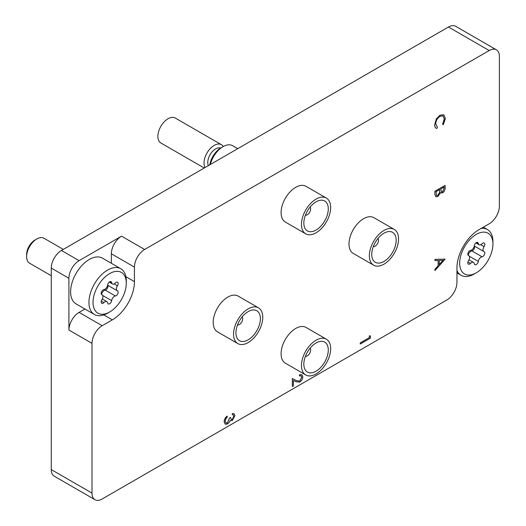 <?xml version="1.0" encoding="UTF-8"?>
<svg xmlns="http://www.w3.org/2000/svg" width="526" height="526" viewBox="0 0 526 526"><rect width="100%" height="100%" fill="white"/><g stroke="black" fill="none" stroke-linecap="round" stroke-linejoin="round"><path stroke-width="0.79" d="M111.354 263.283L111.354 253.788A14.406 8.317 -60 0 1 121.539 236.148L144.624 249.475L489.2 50.535A14.406 8.317 120 0 1 496.399 49.819A14.406 8.317 120 0 1 499.384 56.413L499.384 206.159A14.406 8.317 120 0 1 489.2 223.8L479.015 229.678A31.205 18.015 120 0 0 456.949 267.898L456.949 282.403A14.406 8.317 120 0 1 446.765 300.044L102.182 498.99A14.406 8.317 120 0 1 94.982 499.7L54.244 476.181A14.406 8.317 -60 0 1 51.265 469.587L91.997 493.105A14.406 8.317 120 0 0 94.982 499.7M121.539 236.148L79.097 260.646A14.406 8.317 120 0 0 68.913 278.287L51.265 268.096A14.406 8.317 -60 0 1 61.45 250.455L448.461 27.01A14.406 8.317 -60 0 1 455.661 26.3L496.399 49.819M51.265 268.096L51.265 469.587M68.913 278.287L68.913 330.032A14.406 8.317 -60 0 1 79.097 312.391L102.182 325.719A14.406 8.317 120 0 0 91.997 343.36L91.997 493.105M102.182 325.719L112.367 319.841A31.205 18.015 120 0 0 134.439 281.62L134.439 267.116L111.354 253.788M144.624 249.475A14.406 8.317 120 0 0 134.439 267.116M79.097 312.391L84.942 309.018M445.134 259.121L434.949 270.581L434.949 269.43L438.217 265.808L438.217 260.475L434.949 260.574L434.949 259.423L445.134 259.121L434.884 259.384L434.949 260.574M443.148 260.331L439.256 260.449L439.256 264.65L443.148 260.331M434.949 270.581L434.884 269.391L438.145 265.768L438.145 260.482M439.256 264.532L443.043 260.331M301.766 377.339L301.109 375.794L299.419 375.965L299.419 374.913L301.878 374.65L302.812 376.787C302.674 379.036 301.661 380.804 299.781 382.086L296.131 381.817L293.409 380.443L293.409 385.92L292.364 386.525L292.364 378.529L296.579 380.66L299.702 381.08L301.766 377.339L301.076 375.774M299.419 375.965L299.347 374.874L301.845 374.63M299.702 381.08L301.7 377.3M296.579 380.66L299.636 381.041M292.364 378.529L296.513 380.62M292.364 386.525L292.298 378.49M233.866 416.27L233.288 414.863L232.301 414.718L232.301 413.66L234.057 413.692L234.912 415.652L232.268 420.616L230.171 420.452L229.303 422.227L227.495 423.976L225.2 424.186L224.207 421.806C224.313 419.544 225.312 417.657 227.212 416.145L227.212 417.203L225.805 418.939L225.253 421.221L225.989 423.075L227.403 422.97L229.56 418.111L230.605 417.506L231.328 419.636L232.275 419.557L233.866 416.27L233.255 414.843M232.301 414.718L232.236 413.62L234.024 413.673M232.275 419.557L233.8 416.23M231.295 419.617L232.203 419.518M230.605 417.506L229.56 418.111M227.403 422.97L229.494 418.071M225.956 423.055L227.337 422.93M227.212 416.145L227.14 416.105C225.246 417.618 224.247 419.505 224.142 421.767L224.207 421.806M225.167 424.166L224.142 421.767M230.533 420.774L230.164 420.478M230.5 420.754L230.171 420.452M369.337 335.825L370.449 335.95L370.449 338.126L360.264 344.004L360.198 342.913L369.337 337.633L369.337 335.825L370.449 335.95M360.264 344.004L360.264 342.952L369.337 337.633M369.403 337.672L369.403 335.864M434.949 191.273L445.134 185.395L445.134 187.69C445.252 189.807 444.411 191.536 442.609 192.878L440.446 192.772L437.842 196.54L435.844 196.737L434.949 194.456L434.884 191.234L445.134 185.395M440.781 193.088L440.446 192.772M444.089 187.052L440.827 188.933L441.439 191.944L442.59 191.839L444.089 188.486L444.089 187.052M439.782 189.538L435.995 191.727L436.639 195.58L437.842 195.481L439.664 192.509L439.782 189.538M441.406 191.924L442.524 191.799L444.023 188.446L444.023 187.092M435.804 196.717L434.884 194.416L434.884 191.234M436.6 195.56L437.77 195.442L439.591 192.47L439.716 189.577M443.267 124.807L442.655 124.235L444.352 118.981L443.01 115.924L440.032 116.272C437.316 118.166 435.883 120.756 435.732 124.031L437.428 127.253L436.823 128.522C435.397 128.048 434.686 126.753 434.686 124.642L436.468 118.764L440.104 115.174L443.819 114.773L445.397 118.442L443.267 124.807L442.583 124.195L444.286 118.942L442.977 115.904M440.104 115.174L443.78 114.753M436.468 118.764L440.032 115.135M434.686 124.642L436.402 118.725M436.199 128.252L436.823 128.522M436.758 128.482C435.331 128.009 434.621 126.713 434.621 124.603M383.96 233.209L383.96 233.209A17.286 9.981 -60 0 1 396.183 240.264A17.286 9.981 -60 0 1 383.96 261.435A17.286 9.981 -60 0 1 371.737 254.374A17.286 9.981 -60 0 1 383.96 233.209L383.96 233.209M373.296 246.582A4.8 2.775 120 0 0 375.13 246.142A4.8 2.775 120 0 0 378.115 242.381A4.8 2.775 120 0 0 377.99 238.456M394.283 229.441L373.914 217.679A20.645 11.92 120 0 0 363.591 218.704A20.645 11.92 120 0 0 350.106 236.897A20.645 11.92 120 0 0 353.268 253.44L373.638 265.196A20.645 11.92 120 0 0 383.96 264.177A20.645 11.92 120 0 0 397.446 245.984A20.645 11.92 120 0 0 394.283 229.441A20.645 11.92 120 0 0 383.96 230.467A20.645 11.92 120 0 0 370.475 248.653A20.645 11.92 120 0 0 373.638 265.196M248.167 311.609L248.167 311.609A17.286 9.981 -60 0 1 260.383 318.664A17.286 9.981 -60 0 1 248.167 339.835A17.286 9.981 -60 0 1 235.944 332.774A17.286 9.981 -60 0 1 248.167 311.609L248.167 311.609M237.502 324.983A4.8 2.775 120 0 0 239.337 324.542A4.8 2.775 120 0 0 242.315 320.781A4.8 2.775 120 0 0 242.19 316.856M258.49 307.841L238.12 296.079A20.645 11.92 120 0 0 227.797 297.105A20.645 11.92 120 0 0 214.306 315.298A20.645 11.92 120 0 0 217.475 331.84L237.844 343.596A20.645 11.92 120 0 0 248.167 342.577A20.645 11.92 120 0 0 261.652 324.384A20.645 11.92 120 0 0 258.49 307.841A20.645 11.92 120 0 0 248.167 308.867A20.645 11.92 120 0 0 234.675 327.054A20.645 11.92 120 0 0 237.844 343.596M220.532 148.115A11.039 6.378 120 0 0 215.575 148.924A11.039 6.378 120 0 0 208.388 165.618M205.028 167.557A14.406 8.317 -60 0 1 214.2 145.393A14.406 8.317 -60 0 1 221.4 144.676A14.406 8.317 -60 0 1 223.254 146.53M221.4 144.676L175.263 118.034A14.406 8.317 120 0 0 168.057 118.751A14.406 8.317 120 0 0 158.648 131.441A14.406 8.317 120 0 0 160.857 142.987L204.226 168.024M316.06 201.846L316.06 201.846A17.286 9.981 -60 0 1 328.283 208.901A17.286 9.981 -60 0 1 316.06 230.072A17.286 9.981 -60 0 1 303.837 223.017A17.286 9.981 -60 0 1 316.06 201.846L316.06 201.846M305.396 215.219A4.8 2.775 120 0 0 307.237 214.786A4.8 2.775 120 0 0 310.215 211.018A4.8 2.775 120 0 0 310.09 207.093M209.782 164.816A16.227 9.369 -60 0 1 221.005 147.826L223.044 146.655A19.107 11.033 120 0 0 210.275 164.533M326.383 198.078L306.014 186.322A20.645 11.92 120 0 0 295.691 187.341A20.645 11.92 120 0 0 282.206 205.535A20.645 11.92 120 0 0 285.368 222.077L305.738 233.84A20.645 11.92 120 0 0 316.06 232.814A20.645 11.92 120 0 0 329.546 214.621A20.645 11.92 120 0 0 326.383 198.078A20.645 11.92 120 0 0 316.06 199.104A20.645 11.92 120 0 0 302.575 217.297A20.645 11.92 120 0 0 305.738 233.84M237.739 148.674L232.597 145.709A19.107 11.033 120 0 0 223.044 146.655L221.005 147.826M316.06 342.972L316.06 342.972A17.286 9.981 -60 0 1 328.283 350.027A17.286 9.981 -60 0 1 316.06 371.192A17.286 9.981 -60 0 1 303.837 364.137A17.286 9.981 -60 0 1 316.06 342.972L316.06 342.972M305.396 356.345A4.8 2.775 120 0 0 307.237 355.905A4.8 2.775 120 0 0 310.215 352.144A4.8 2.775 120 0 0 310.09 348.219M326.383 339.204L306.014 327.442A20.645 11.92 120 0 0 295.691 328.467A20.645 11.92 120 0 0 282.206 346.66A20.645 11.92 120 0 0 285.368 363.203L305.738 374.959A20.645 11.92 120 0 0 316.06 373.94A20.645 11.92 120 0 0 329.546 355.747A20.645 11.92 120 0 0 326.383 339.204A20.645 11.92 120 0 0 316.06 340.223A20.645 11.92 120 0 0 302.575 358.416A20.645 11.92 120 0 0 305.738 374.959M109.651 273.586A23.525 13.584 120 0 0 93.017 302.397A23.525 13.584 120 0 0 109.651 311.997L107.62 313.174A26.405 15.247 -60 0 1 94.417 314.482A26.405 15.247 -60 0 1 90.367 293.324A26.405 15.247 -60 0 1 107.62 270.055A26.405 15.247 -60 0 1 120.822 268.747A26.405 15.247 -60 0 1 126.286 280.838L126.286 283.185A23.525 13.584 120 0 0 109.651 273.586M26.616 256.609L26.616 254.492A11.809 6.818 -60 0 1 34.966 240.027L36.8 238.968A14.406 8.317 120 0 0 26.616 256.609A14.406 8.317 120 0 0 29.601 263.204L51.265 275.709M116.128 282.396A2.867 1.657 120 0 0 115.404 282.968A3.938 2.275 -60 0 1 112.439 283.948A3.938 2.275 -60 0 1 111.657 282.633A2.867 1.657 120 0 0 111.091 281.673A2.867 1.657 120 0 0 109.651 281.818A2.867 1.657 120 0 0 107.652 284.947A3.938 2.275 -60 0 1 103.905 289.609A2.867 1.657 120 0 0 103.181 289.872A2.867 1.657 120 0 0 101.308 292.397A2.867 1.657 120 0 0 101.742 294.698A2.867 1.657 120 0 0 101.899 294.77A3.938 2.275 -60 0 1 102.116 294.869A3.938 2.275 -60 0 1 101.899 299.767A2.867 1.657 120 0 0 101.742 303.331A2.867 1.657 120 0 0 103.905 302.614A3.938 2.275 -60 0 1 104.904 301.825A3.938 2.275 -60 0 1 106.87 301.628A3.938 2.275 -60 0 1 107.652 302.95A2.867 1.657 120 0 0 108.218 303.91A2.867 1.657 120 0 0 110.282 303.292A2.867 1.657 120 0 0 111.657 300.635A3.938 2.275 -60 0 1 114.405 296.335A3.938 2.275 -60 0 1 115.404 295.974A2.867 1.657 120 0 0 117.831 293.659A2.867 1.657 120 0 0 117.561 290.885A2.867 1.657 120 0 0 117.41 290.812A3.938 2.275 -60 0 1 117.193 290.714A3.938 2.275 -60 0 1 117.41 285.815A2.867 1.657 120 0 0 117.561 282.252A2.867 1.657 120 0 0 116.128 282.396M101.511 294.507A3.938 2.275 -60 0 1 104.22 290.457A3.938 2.275 -60 0 1 105.22 290.096A2.867 1.657 120 0 0 107.541 288.018A2.867 1.657 120 0 0 107.613 285.191L117.193 290.714M120.822 268.747L102.485 258.161A26.405 15.247 120 0 0 89.282 259.469A26.405 15.247 120 0 0 72.036 282.738A26.405 15.247 120 0 0 76.079 303.897L94.417 314.482M107.62 313.174L109.651 311.997A23.525 13.584 120 0 0 126.286 283.185M63.291 249.39L44 238.258A14.406 8.317 120 0 0 36.8 238.968L34.966 240.027M474.261 273.98L476.3 272.803A23.525 13.584 120 0 0 492.934 243.992A23.525 13.584 120 0 0 476.3 234.386A23.525 13.584 120 0 0 459.665 263.197A23.525 13.584 120 0 0 476.3 272.803L474.261 273.98A26.405 15.247 -60 0 1 461.059 275.289A26.405 15.247 -60 0 1 456.949 270.482M482.776 243.196A2.867 1.657 120 0 0 482.046 243.768A3.938 2.275 -60 0 1 479.081 244.754A3.938 2.275 -60 0 1 478.305 243.433A2.867 1.657 120 0 0 477.733 242.473A2.867 1.657 120 0 0 476.3 242.617A2.867 1.657 120 0 0 474.294 245.747A3.938 2.275 -60 0 1 470.553 250.409A2.867 1.657 120 0 0 469.823 250.672A2.867 1.657 120 0 0 467.949 253.203A2.867 1.657 120 0 0 468.39 255.498A2.867 1.657 120 0 0 468.548 255.57A3.938 2.275 -60 0 1 468.765 255.669A3.938 2.275 -60 0 1 468.548 260.567A2.867 1.657 120 0 0 468.39 264.131A2.867 1.657 120 0 0 470.553 263.414A3.938 2.275 -60 0 1 471.546 262.625A3.938 2.275 -60 0 1 473.518 262.435A3.938 2.275 -60 0 1 474.294 263.75A2.867 1.657 120 0 0 474.866 264.709A2.867 1.657 120 0 0 476.924 264.091A2.867 1.657 120 0 0 478.305 261.435A3.938 2.275 -60 0 1 481.053 257.142A3.938 2.275 -60 0 1 482.046 256.78A2.867 1.657 120 0 0 484.479 254.466A2.867 1.657 120 0 0 484.209 251.684A2.867 1.657 120 0 0 484.052 251.612A3.938 2.275 -60 0 1 483.835 251.513A3.938 2.275 -60 0 1 484.052 246.622A2.867 1.657 120 0 0 484.209 243.051A2.867 1.657 120 0 0 482.776 243.196M468.153 255.314A3.938 2.275 -60 0 1 470.869 251.257A3.938 2.275 -60 0 1 471.861 250.895A2.867 1.657 120 0 0 474.182 248.818A2.867 1.657 120 0 0 474.261 245.997M481.251 228.389A26.405 15.247 -60 0 1 487.464 229.546A26.405 15.247 -60 0 1 492.934 241.638L492.934 243.992M91.997 343.36L68.913 330.032M489.2 50.535L448.461 27.01M61.45 250.455L79.097 260.646M125.905 276.689L134.439 281.62M103.832 314.91L112.367 319.841M105.22 290.096L115.404 295.974M102.662 295.441L111.657 300.635M101.281 301.102L103.905 302.614M109.973 281.66L111.657 282.633M114.103 283.909L117.41 285.815M471.861 250.895L482.046 256.78M469.304 256.241L478.305 261.435M467.93 261.902L470.553 263.414M476.615 242.46L478.305 243.433M480.751 244.715L484.052 246.622M102.333 299.011L106.87 301.628M101.531 294.534L102.116 294.869M109.237 282.107L112.439 283.948M468.975 259.811L473.518 262.435M461.059 275.289L456.949 272.915M487.464 229.546L483.355 227.173M468.179 255.334L468.765 255.669M475.885 242.907L479.081 244.754M474.261 245.984L483.835 251.513"/></g></svg>
